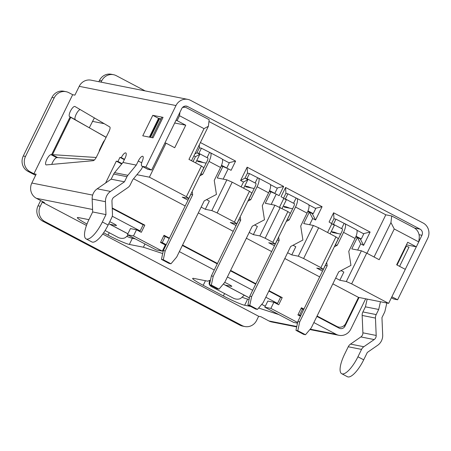 <?xml version="1.0" encoding="UTF-8"?>
<svg xmlns="http://www.w3.org/2000/svg" width="451" height="451" viewBox="0 0 451 451"><rect width="100%" height="100%" fill="white"/><g stroke="black" fill="none" stroke-linecap="round" stroke-linejoin="round"><path stroke-width="0.68" d="M94.383 117.903L89.343 127.667M208.96 121.522L385.819 214.806L391.733 215.984L414.311 227.89C417.733 230.145 419.391 233.353 419.278 237.519L418.748 241.911L394.247 228.984L390.938 222.569L391.733 215.984M182.542 107.439L185.011 107.208L186.601 107.789L209.179 119.695L208.385 126.28L204.01 128.648L179.509 115.727L179.921 112.333M293.037 245.254L295.805 246.714L291.786 254.905L298.291 256.196L313.344 225.466L303.737 223.561L309.358 212.088L307.661 211.75M292.631 208.768L284.243 207.099L284.525 206.524M275.228 244.036L290.286 213.306L287.918 211.57L272.866 242.3L275.228 244.036L268.728 242.745L274.496 245.784M282.1 208.503L286.3 199.928L281.052 196.67L285.568 187.453L322.082 206.71L315.553 220.026L312.673 218.504L309.623 224.728M254.606 224.981L257.369 226.441L253.355 234.638L259.855 235.929L274.913 205.199L265.306 203.288L270.927 191.816L269.224 191.478M254.195 188.495L245.806 186.827L246.094 186.252M236.798 223.764L251.85 193.034L249.488 191.303L234.43 222.033L236.798 223.764L230.298 222.473L236.059 225.511M243.664 188.23L247.87 179.656L243.495 182.018L240.614 180.501L247.137 167.186L283.645 186.438L279.13 195.661L276.249 194.139L271.192 204.461M206.564 199.646L209.332 201.101L205.318 209.298L211.818 210.589L226.87 179.859L217.269 177.953L222.89 166.481L221.187 166.143M206.158 163.155L197.769 161.492L198.051 160.917M136.884 174.695L149.399 177.181L186.393 196.692L188.76 198.429L182.255 197.138L188.022 200.176M195.627 162.896L199.827 154.315L196.946 152.799L194.832 153.938M188.76 198.429L203.813 167.699L201.445 165.962L188.958 159.378L204.01 128.648M341.08 270.594L343.842 272.049L339.828 280.246L346.329 281.537L361.386 250.807L351.78 248.901L357.401 237.429L355.698 237.091M340.668 234.103L332.28 232.44L332.562 231.865M313.344 225.466L318.665 227.789L335.961 236.91L320.903 267.64L323.271 269.371L316.771 268.08L322.533 271.124M330.138 233.844L334.343 225.263L329.095 222.01L333.61 212.793L370.119 232.051L363.596 245.367L360.715 243.844L357.666 250.068M323.271 269.371L338.323 238.647L335.961 236.91M200.419 142.544L235.608 161.103L231.092 170.32L228.206 168.798L223.155 179.12M241.11 186.883L243.495 182.018M279.519 207.206L283.933 198.192M327.584 232.496L331.975 223.533M366.979 253.27L385.819 214.806M193.073 161.548L195.458 156.683L193.896 155.86M298.291 256.196L303.613 258.519L318.665 227.789M287.637 252.718L291.786 254.905M285.568 187.453L285.928 193.282L286.408 193.535M287.546 207.759L287.715 207.404M312.673 218.504L309.358 212.088L312.244 213.611L315.553 220.026M274.913 205.199L287.918 211.57M259.855 235.929L265.177 238.246L280.234 207.516M249.2 232.445L253.355 234.638M247.137 167.186L247.498 173.015L247.977 173.269M249.115 187.486L249.285 187.137M270.927 191.816L276.249 194.139M240.614 180.501L244.983 178.134L247.87 179.656M226.87 179.859L232.192 182.181L249.488 191.303M211.818 210.589L217.14 212.911L232.192 182.181M201.163 207.105L205.318 209.298M199.28 144.861L199.455 147.674L199.934 147.928M201.073 162.146L201.247 161.796M222.89 166.481L228.206 168.798M186.393 196.692L201.445 165.962M195.458 156.683L199.827 154.315M361.386 250.807L366.702 253.129L351.65 283.854L388.644 303.365L405.302 269.36L396.654 264.799L407.693 242.266L416.341 246.827L418.748 241.911M394.247 228.984L379.195 259.714L366.702 253.129M346.329 281.537L351.65 283.854M335.674 278.053L339.828 280.246M333.61 212.793L333.965 218.622L334.45 218.876M335.589 233.094L335.758 232.744M360.715 243.844L357.401 237.429L360.281 238.945L363.596 245.367M228.911 162.726L235.608 161.103M199.455 147.674L196.946 152.799M191.512 160.725L208.385 126.28M374.065 257.008L390.938 222.569M370.119 232.051L363.421 233.674M331.648 223.358L333.965 218.622M322.082 206.71L315.384 208.334M283.606 198.017L285.928 193.282M283.645 186.438L276.948 188.061M244.983 178.134L247.498 173.015M175.958 120.411L177.102 120.642L185.75 125.203L174.706 147.736L166.064 143.176L149.399 177.181M166.064 143.176L164.919 142.95M149.918 137.239L159.107 118.483M179.509 115.727L177.102 120.642M406.424 244.854L416.341 246.827M317.081 316.01L336.976 326.501A6.872 6.489 -78.8 0 0 338.65 327.093A6.872 6.489 -78.8 0 0 345.754 323.395L358.5 297.378L388.644 303.365M303.613 258.519L320.903 267.64M265.177 238.246L272.866 242.3M217.14 212.911L234.43 222.033M185.75 125.203L174.689 123.005M358.5 297.378L332.838 283.842M319.697 276.914L284.795 258.508M271.654 251.573L246.364 238.235M233.223 231.307L198.327 212.9M185.186 205.966L133.558 178.737M300.428 316.247L297.914 314.922L301.426 307.751L303.94 309.076M112.226 207.962L144.816 225.15L141.304 232.321L136.501 229.785L133.49 235.929L162.315 251.134L165.325 244.989L160.522 242.458L164.034 235.287L169.429 238.128M182.57 245.062L217.467 263.469M230.608 270.397L255.897 283.741M269.038 290.669L282.213 297.615L278.701 304.786L273.898 302.255L270.882 308.399L297.632 322.51M273.898 302.255L267.838 301.048L264.827 307.199L293.652 322.397L297.491 323.164M136.501 229.785L130.44 228.584L127.43 234.729L156.255 249.933L162.315 251.134M264.827 307.199L270.882 308.399M282.213 297.615L280.561 297.288M127.43 234.729L133.49 235.929M144.816 225.15L143.164 224.823M333.898 218.769L335.927 219.169L344.609 223.578A9.161 2.898 117.8 0 1 344.868 223.673A9.161 2.898 117.8 0 1 343.549 232.361L337.23 245.265L334.332 246.793M356.831 230.196L363.788 233.866L361.279 238.985L359.802 238.692M331.237 231.6L334.422 232.231L337.822 233.539M356.048 236.228L361.279 238.985M335.927 219.169L333.419 224.294L341.582 228.601L344.09 223.476M332.861 224.181L333.419 224.294M341.582 228.601L342.1 228.702A3.433 1.088 117.8 0 1 342.196 228.736A3.433 1.088 117.8 0 1 341.7 231.994L335.381 244.899L337.23 245.265M326.671 262.426L327.189 265.752L299.69 321.884L297.801 330.684L305.485 334.738L311.224 327.967L338.724 271.835L350.946 265.391L348.758 251.348L355.078 238.444A9.161 2.898 -62.2 0 0 356.397 229.751L344.868 223.673M299.69 321.884L297.846 321.518L295.952 330.318L303.641 334.371L305.485 334.738M295.952 330.318L297.801 330.684M327.189 265.752L325.346 265.385L297.846 321.518M285.855 193.428L287.885 193.829L296.566 198.243A9.161 2.898 117.8 0 1 296.831 198.333A9.161 2.898 117.8 0 1 295.512 207.02L289.187 219.93L286.295 221.452M308.788 204.855L315.751 208.525L313.242 213.65L311.759 213.357M283.2 206.259L286.385 206.891L289.784 208.199M308.005 210.888L313.242 213.65M287.885 193.829L285.376 198.953L293.545 203.26L296.053 198.141M284.823 198.84L285.376 198.953M293.545 203.26L294.058 203.362A3.433 1.088 117.8 0 1 294.159 203.395A3.433 1.088 117.8 0 1 293.663 206.654L287.338 219.564L289.187 219.93M278.633 237.091L279.152 240.417L251.652 296.549L249.758 305.344L257.448 309.397L263.181 302.627L290.681 246.494L302.903 240.056L300.716 226.013L307.041 213.103A9.161 2.898 -62.2 0 0 308.36 204.416L296.831 198.333M251.652 296.549L249.803 296.183L247.915 304.977L255.599 309.031L257.448 309.397M247.915 304.977L249.758 305.344M279.152 240.417L277.303 240.05L249.803 296.183M247.424 173.156L249.454 173.562L258.135 177.97A9.161 2.898 117.8 0 1 258.395 178.06A9.161 2.898 117.8 0 1 257.076 186.753L250.756 199.658L247.858 201.185M270.358 184.589L277.314 188.259L274.806 193.378L274.253 193.27M244.763 185.992L247.949 186.624L251.348 187.932M269.574 190.621L274.806 193.378M249.454 173.562L246.945 178.681L255.108 182.988L257.622 177.869M245.468 178.387L246.945 178.681M255.108 182.988L255.627 183.095A3.433 1.088 117.8 0 1 255.723 183.129A3.433 1.088 117.8 0 1 255.232 186.387L248.907 199.291L250.756 199.658M240.203 216.818L240.721 220.144L213.222 276.277L211.327 285.077L219.017 289.13L224.75 282.36L252.25 226.227L264.472 219.784L262.285 205.741L268.61 192.831A9.161 2.898 -62.2 0 0 269.923 184.143L258.395 178.06M213.222 276.277L211.372 275.911L209.478 284.711L217.168 288.764L219.017 289.13M209.478 284.711L211.327 285.077M240.721 220.144L238.872 219.778L211.372 275.911M199.381 147.821L201.411 148.221L210.098 152.635A9.161 2.898 117.8 0 1 210.358 152.726A9.161 2.898 117.8 0 1 209.038 161.413L202.713 174.323L199.821 175.845M222.32 159.248L229.277 162.918L226.768 168.043L226.21 167.93M196.726 160.652L199.911 161.283L203.311 162.591M221.531 165.28L226.768 168.043M201.411 148.221L198.902 153.346L207.071 157.653L209.58 152.528M197.425 153.052L198.902 153.346M207.071 157.653L207.59 157.754A3.433 1.088 117.8 0 1 207.685 157.788A3.433 1.088 117.8 0 1 207.189 161.046L200.87 173.951L202.713 174.323M192.16 191.483L192.678 194.804L165.179 250.936L163.29 259.737L170.974 263.79L176.707 257.019L204.207 200.887L216.435 194.443L214.242 180.4L220.567 167.496A9.161 2.898 -62.2 0 0 221.886 158.803L210.358 152.726M165.179 250.936L163.335 250.57L161.441 259.37L169.125 263.423L170.974 263.79M161.441 259.37L163.29 259.737M192.678 194.804L190.829 194.437L163.335 250.57M386.828 303.004L385.019 310.936A6.872 6.489 -78.8 0 1 384.461 312.509L381.952 317.628L382.69 335.008A11.45 10.813 -78.8 0 1 381.467 340.832A11.45 10.813 -78.8 0 1 377.673 345.274L367.317 352.445L363.703 359.819L357.936 356.78L361.55 349.401A6.872 6.489 -78.8 0 1 363.827 346.734L374.183 339.569L360.885 336.925L350.534 344.096A6.872 6.489 101.2 0 0 348.251 346.763L344.637 354.136A20.611 6.528 -62.2 0 0 341.672 373.693A20.611 6.528 -62.2 0 0 357.936 356.78M360.885 336.925A4.583 4.324 101.2 0 0 362.892 332.821L376.19 335.459A4.583 4.324 -78.8 0 1 374.183 339.569M51.764 164.406A5.728 1.815 117.8 0 1 52.581 162.433A5.728 1.815 117.8 0 1 56.725 157.67L50.957 154.631L51.685 154.518L57.863 157.608L51.685 154.518L70.08 116.967L69.584 116.612A5.728 1.815 117.8 0 1 70.429 111.194A5.728 1.815 117.8 0 1 74.951 106.492A5.728 1.815 117.8 0 1 74.973 106.509L109.751 126.928A4.583 1.449 117.8 0 1 109.074 131.264L96.531 156.875A4.583 1.449 117.8 0 1 93.216 160.686L46.368 164.891A5.728 1.815 117.8 0 1 45.991 164.829A5.728 1.815 117.8 0 1 46.814 159.395A5.728 1.815 117.8 0 1 50.957 154.631M73.801 118.833L75.345 119.65A5.728 1.815 117.8 0 1 76.196 114.233A5.728 1.815 117.8 0 1 80.098 109.52M106.132 137.267L70.08 116.967M104.671 140.255A5.728 3.101 112.8 0 0 103.048 142.595L99.998 148.824A5.728 3.101 112.8 0 0 99.09 151.649M57.863 157.608L94.411 159.958M106.081 137.369L70.835 117.215L52.485 154.665L96.215 157.472M150.471 137.352L159.519 118.878L160.973 119.171M151.925 137.64L161.83 117.423A20.611 1.832 26.1 0 1 163.048 117.367L153.013 137.854L142.758 135.819L152.793 115.332L163.048 117.367M391.88 296.758L397.607 299.785L427.717 238.325A11.45 10.813 101.2 0 0 423.128 223.014L190.61 100.376A11.45 10.813 101.2 0 0 187.825 99.389A11.45 10.813 101.2 0 0 175.986 105.551L145.876 167.011L142.116 166.261A6.872 2.176 117.8 0 1 141.918 166.194A6.872 2.176 117.8 0 1 142.398 160.804A5.728 1.815 -62.2 0 0 142.798 156.305A5.728 1.815 -62.2 0 0 138.282 161.007L136.275 165.105L122.976 162.461L124.983 158.363A5.728 1.815 -62.2 0 0 125.806 152.934A5.728 1.815 -62.2 0 0 121.291 157.63L119.96 157.365L117.953 161.464L116.324 161.142L105.619 182.993M92.658 195.103L31.835 183.027L36.148 174.216L33.932 173.776L72.673 94.699L74.889 95.138L79.207 86.333L175.986 105.551M152.793 115.332L158.555 118.371L161.114 118.884M397.072 265.019L406.272 246.24L405.827 246.071M406.272 246.24A13.744 1.223 -153.9 0 0 409.012 247.103L399.586 266.344M405.269 269.343L416.301 246.815M418.765 241.787L421.95 235.281L419.137 234.723M343.758 325.859L345.032 326.107L359.052 297.491M313.868 322.561L336.17 334.326A11.45 10.813 101.2 0 0 338.955 335.313A11.45 10.813 101.2 0 0 350.793 329.151L365.66 298.804M397.607 299.785L393.847 299.036L391.395 297.745M391.383 297.773L393.65 298.968A6.872 2.176 -62.2 0 0 393.847 299.036M376.19 335.459L375.457 318.085A6.872 6.489 -78.8 0 1 376.19 314.589L378.699 309.465L380.464 301.742M145.876 167.011L151.643 170.05L181.747 108.595A4.583 4.324 -78.8 0 1 187.599 106.521L420.118 229.159A4.583 4.324 -78.8 0 1 421.95 235.281M86.468 225.461L42.281 202.149L40.274 206.248A11.45 10.813 101.2 0 0 44.863 221.559L242.018 325.549A11.45 10.813 101.2 0 0 244.808 326.535A11.45 10.813 101.2 0 0 256.647 320.373L258.654 316.275L260.87 316.715L268.937 320.971A11.45 10.813 101.2 0 0 271.727 321.963L296.685 326.919M345.032 326.107A4.583 4.324 -78.8 0 1 339.18 328.181L316.878 316.416M301.014 308.597L303.737 309.487M302.666 308.924L299.656 315.069L300.727 315.632M367.165 299.103L365.4 306.827L362.892 311.945A6.872 6.489 101.2 0 0 362.159 315.441L362.892 332.821M122.976 162.461L114.565 172.66A6.872 6.489 101.2 0 0 113.669 174.052L111.16 179.177L97.196 188.8A11.45 10.813 101.2 0 0 92.156 199.06L92.68 211.964L89.067 219.338A20.611 6.528 -62.2 0 0 86.102 238.889L91.863 241.933A20.611 6.528 -62.2 0 0 108.127 225.021L111.741 217.647A6.872 6.489 -78.8 0 0 112.474 214.163L111.955 201.259A4.583 4.324 -78.8 0 1 113.968 197.155L127.932 187.531A6.872 6.489 -78.8 0 0 130.221 184.854L132.735 179.735L141.14 169.537L142.77 166.644M86.102 238.889A20.611 6.528 -62.2 0 0 102.366 221.977L105.979 214.603L105.455 201.698A11.45 10.813 -78.8 0 1 110.495 191.438L124.459 181.815L126.968 176.696A6.872 6.489 -78.8 0 1 127.864 175.298L136.275 165.105M124.51 159.333L121.291 157.63M124.341 159.677L119.96 157.365M117.953 161.464L122.024 163.612M121.719 163.984L116.324 161.142M112.26 216.226L140.165 230.946L143.176 224.801L112.248 208.486M31.835 183.027A11.45 10.813 101.2 0 0 36.424 198.333L44.497 202.595L42.281 202.149M72.673 94.699L68.828 92.669A11.45 10.813 101.2 0 0 66.043 91.683A11.45 10.813 101.2 0 0 54.205 97.85L25.498 156.441A11.45 10.813 101.2 0 0 30.093 171.746L33.932 173.776M66.043 91.683L63.828 91.243A11.45 10.813 101.2 0 0 51.989 97.405L23.283 155.995A11.45 10.813 101.2 0 0 27.872 171.307L31.717 173.336A6.872 0.609 26.1 0 0 35.64 175.259M187.825 99.389L91.046 80.165A11.45 10.813 101.2 0 0 79.207 86.333M141.918 166.194L147.686 169.238A6.872 2.176 -62.2 0 0 147.883 169.305L151.643 170.05M341.672 373.693L347.439 376.732A20.611 6.528 -62.2 0 0 363.703 359.819M365.4 306.827L378.699 309.465M128.169 235.118L125.784 237.249A5.728 3.518 12.7 0 1 118.027 237.356L105.089 230.529M244.284 295.202L241.082 298.06A5.728 3.518 12.7 0 1 233.325 298.167L211.801 286.813A5.728 3.518 12.7 0 1 209.168 282.912A5.728 3.518 12.7 0 1 209.952 281.644L210.183 281.43M145.171 90.916L116.319 75.7A11.45 10.813 101.2 0 0 113.534 74.708A11.45 10.813 101.2 0 0 101.695 80.876L101.063 82.155M113.534 74.708L111.312 74.268A11.45 10.813 101.2 0 0 99.474 80.436L98.848 81.716M111.16 179.177L124.459 181.815M92.68 211.964L105.979 214.603M108.787 223.673L109.627 224.175A11.45 3.625 -62.2 0 0 109.683 224.209A11.45 3.625 -62.2 0 0 110.01 224.322L116.172 225.551L116.307 225.274M223.335 284.029L224.919 284.987A11.45 3.625 -62.2 0 0 224.981 285.021A11.45 3.625 -62.2 0 0 225.303 285.133L231.47 286.362L231.605 286.086M160.612 242.272L162.264 242.599L166.216 244.684M163.623 236.127L165.275 236.454L162.264 242.599M137.814 230.478L140.165 230.946M87.004 224.034A18.322 1.629 26.1 0 1 77.358 217.624A18.322 1.629 26.1 0 1 78.44 217.579L88.909 219.66M109.74 221.734A5.44 0.485 26.1 0 1 116.493 225.534A5.44 0.485 26.1 0 1 116.172 225.551M162.591 250.564L163.301 250.705M144.985 243.985L143.395 247.227L162.693 253.558M126.759 236.38A18.322 1.629 -153.9 0 0 132.369 238.291L129.358 244.436L143.395 247.227M132.369 238.291L135.283 238.872M129.358 244.436A18.322 1.629 26.1 0 1 108.077 235.157L109.266 232.733M103.612 232.801L108.077 235.157M40.663 200.571A6.872 2.176 117.8 0 0 40.06 201.71L38.053 205.808A11.45 10.813 101.2 0 0 42.648 221.12L239.802 325.109A11.45 10.813 101.2 0 0 242.587 326.096L244.808 326.535M298.004 314.742L299.656 315.069M258.654 316.275L102.738 234.041M275.206 302.948L277.557 303.41L280.573 297.265L268.841 291.081M179.357 251.619L214.259 270.025M227.394 276.953L252.69 290.297M265.831 297.226L277.557 303.41M205.453 280.719L203.198 285.325A18.322 1.629 26.1 0 1 192.65 278.436A18.322 1.629 26.1 0 1 193.733 278.391L207.77 281.182L210.482 280.06M224.711 282.405A5.44 0.485 26.1 0 1 231.791 286.346A5.44 0.485 26.1 0 1 231.47 286.362M258.615 308.022L278.774 314.556M242.052 297.192A18.322 1.629 -153.9 0 0 247.667 299.103L244.656 305.248L250.705 306.449M244.656 305.248A18.322 1.629 26.1 0 1 223.375 295.969L224.559 293.545M203.198 285.325L223.375 295.969M165.275 236.454L169.226 238.54M182.367 245.468L217.269 263.88M230.405 270.809L255.7 284.147M209.022 280.663L209.608 280.973M247.667 299.103L249.115 299.391M158.555 118.371L149.366 137.132M57.446 157.557L56.725 157.67M69.584 116.612L70.542 117.119M92.438 121.353L104.249 123.698M336.976 326.501L335.409 326.191M343.549 232.361L355.078 238.444M295.512 207.02L307.041 213.103M257.076 186.753L268.61 192.831M209.038 161.413L220.567 167.496M103.048 142.595L103.442 142.764M100.393 148.988L99.998 148.824M336.17 334.326L310.203 329.168M296.775 326.501L268.937 320.971M420.118 229.159L414.627 228.071M141.699 162.811L138.282 161.007M108.127 225.021L102.366 221.977M114.565 172.66L127.864 175.298M36.424 198.333L92.579 209.489M27.872 171.307L30.093 171.746M147.883 169.305L142.116 166.261M185.305 106.064L187.599 106.521M348.251 346.763L361.55 349.401M350.534 344.096L363.827 346.734M362.159 315.441L375.457 318.085M362.892 311.945L376.19 314.589M210.29 280.139L209.952 281.644M101.695 80.876L99.474 80.436M25.498 156.441L23.283 155.995M51.989 97.405L54.205 97.85M113.669 174.052L126.968 176.696M97.196 188.8L110.495 191.438M92.156 199.06L105.455 201.698M127.904 233.765L110.01 224.322M42.648 221.12L44.863 221.559M38.053 205.808L40.274 206.248M242.018 325.549L239.802 325.109M265.301 306.229L261.727 304.346M249.442 297.869L225.303 285.133M185.011 107.208L183.213 106.853M338.65 327.093L336.204 326.609M309.888 329.54L338.955 335.313M209.743 280.364L209.168 282.912M127.881 233.81L109.683 224.209M265.278 306.274L261.693 304.386M249.431 297.919L224.981 285.021"/></g></svg>
